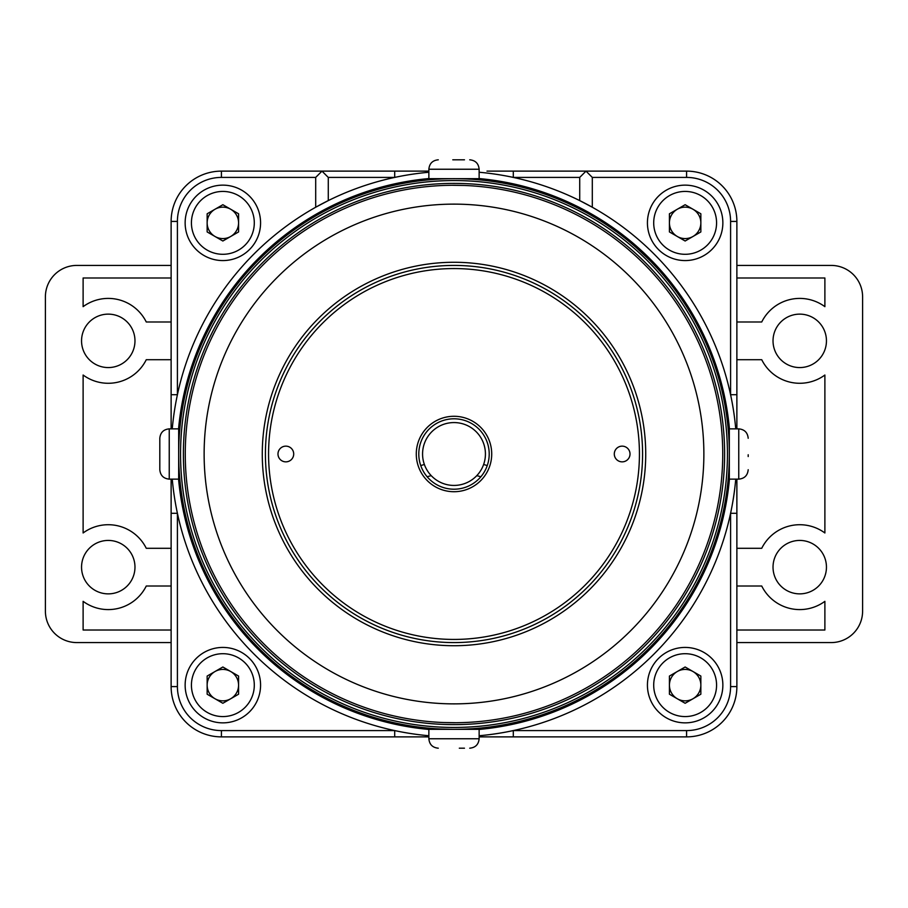 <?xml version="1.0" encoding="UTF-8"?>
<svg xmlns="http://www.w3.org/2000/svg" width="908" height="908" viewBox="0 0 908 908"><rect width="100%" height="100%" fill="white"/><g stroke="black" fill="none" stroke-linecap="round" stroke-linejoin="round"><path stroke-width="1.36" d="M177.412 221.416L171.124 221.416A50.292 50.292 0 0 1 221.416 171.124L321.988 171.124L315.7 177.412L221.416 177.412A44.004 44.004 0 0 0 177.412 221.416L177.412 394.696L171.124 394.696L171.124 428.86L171.124 221.416A50.292 50.292 0 0 1 221.416 171.124L422.617 171.124M487.006 171.124L686.584 171.124A50.292 50.292 0 0 1 736.876 221.416L736.876 428.86L736.876 394.696L730.588 394.696L730.588 221.416A44.004 44.004 0 0 0 686.584 177.412L592.3 177.412L586.012 171.124L686.584 171.124L586.012 171.124L579.724 177.412L513.304 177.412L513.304 171.124L586.012 171.124M592.3 177.412L592.3 207.228L579.724 200.6L579.724 177.412M479.14 172.248A282.876 282.876 0 0 1 735.752 428.86A282.876 282.876 0 0 0 479.14 172.248M735.752 479.14A282.876 282.876 0 0 1 479.14 735.752A282.876 282.876 0 0 0 735.752 479.14M428.86 735.752A282.876 282.876 0 0 1 172.248 479.14M172.248 428.86A282.876 282.876 0 0 1 428.86 172.248A282.876 282.876 0 0 0 394.696 177.412L394.696 171.124L428.86 171.124M171.124 513.304L171.124 479.14L171.124 513.304L177.412 513.304L177.412 686.584A44.004 44.004 0 0 0 221.416 730.588L394.696 730.588L394.696 736.876L221.416 736.876A50.292 50.292 0 0 1 171.124 686.584L171.124 479.14M428.86 736.876L394.696 736.876M513.304 736.876L479.14 736.876L513.304 736.876L513.304 730.588L686.584 730.588A44.004 44.004 0 0 0 730.588 686.584L730.588 513.304L736.876 513.304L736.876 686.584A50.292 50.292 0 0 1 686.584 736.876L479.14 736.876M736.876 479.14L736.876 513.304M328.276 177.412L394.696 177.412A282.876 282.876 0 0 0 328.276 200.6L328.276 177.412L321.988 171.124L394.696 171.124M328.276 200.6L315.7 207.228L315.7 177.412M454 489.208A35.208 35.208 0 0 0 489.208 454A35.208 35.208 0 0 0 454 418.792A35.208 35.208 0 0 0 418.792 454A35.208 35.208 0 0 0 454 489.208M454 262.276A191.724 191.724 0 0 1 645.724 454A191.724 191.724 0 0 1 454 645.724M422.572 454A31.428 31.428 0 0 1 454 422.572A31.428 31.428 0 0 1 485.428 454A31.428 31.428 0 0 1 454 485.428A31.428 31.428 0 0 1 422.572 454M134.974 340.852A26.718 26.718 0 0 1 108.256 367.57A26.718 26.718 0 0 1 81.55 340.852A26.718 26.718 0 0 1 108.256 314.134A26.718 26.718 0 0 1 134.974 340.852M134.974 567.148A26.718 26.718 0 0 1 108.256 593.866A26.718 26.718 0 0 1 81.55 567.148A26.718 26.718 0 0 1 108.256 540.43A26.718 26.718 0 0 1 134.974 567.148M826.45 340.852A26.718 26.718 0 0 1 799.744 367.57A26.718 26.718 0 0 1 773.026 340.852A26.718 26.718 0 0 1 799.744 314.134A26.718 26.718 0 0 1 826.45 340.852M826.45 567.148A26.718 26.718 0 0 1 799.744 593.866A26.718 26.718 0 0 1 773.026 567.148A26.718 26.718 0 0 1 799.744 540.43A26.718 26.718 0 0 1 826.45 567.148M420.756 465.588A106.86 106.86 0 0 1 424.365 464.476M483.635 464.476A106.86 106.86 0 0 1 487.244 465.588M171.124 630.016L83.116 630.016L83.116 601.334A42.426 42.426 0 0 0 146.267 586.012L171.124 586.012M171.124 359.704L146.267 359.704A42.426 42.426 0 0 1 83.116 375.027L83.116 532.973A42.426 42.426 0 0 1 146.267 548.296L171.124 548.296M171.124 277.984L83.116 277.984L83.116 306.666A42.426 42.426 0 0 1 146.267 321.988L171.124 321.988M736.876 630.016L824.884 630.016L824.884 601.334A42.426 42.426 0 0 1 761.733 586.012L736.876 586.012M736.876 548.296L761.733 548.296A42.426 42.426 0 0 1 824.884 532.973L824.884 375.027A42.426 42.426 0 0 1 761.733 359.704L736.876 359.704M736.876 277.984L824.884 277.984L824.884 306.666A42.426 42.426 0 0 0 761.733 321.988L736.876 321.988M730.588 686.584L736.876 686.584A50.292 50.292 0 0 1 686.584 736.876A50.292 50.292 0 0 0 736.876 686.584L736.876 642.58L831.172 642.58A31.428 31.428 0 0 0 862.6 611.152L862.6 296.848A31.428 31.428 0 0 0 831.172 265.42L736.876 265.42M736.876 428.86L736.876 394.696M630.016 736.876L686.584 736.876L686.584 730.588M171.124 265.42L76.828 265.42A31.428 31.428 0 0 0 45.4 296.848L45.4 611.152A31.428 31.428 0 0 0 76.828 642.58L171.124 642.58L171.124 686.584L177.412 686.584M221.416 730.588L221.416 736.876L277.984 736.876M420.994 171.124L385.015 171.124M337.549 171.124L321.988 171.124M171.124 394.696L171.124 428.86M207.149 685.143A15.72 15.72 0 0 1 222.857 669.423A15.72 15.72 0 0 1 238.577 685.143A15.72 15.72 0 0 1 222.857 700.851A15.72 15.72 0 0 1 207.149 685.143M254.297 685.143A31.428 31.428 0 0 0 222.857 653.703A31.428 31.428 0 0 0 191.429 685.143A31.428 31.428 0 0 0 222.857 716.571A31.428 31.428 0 0 0 254.297 685.143M207.149 694.211L222.857 703.28L238.577 694.211L238.577 676.063L222.857 666.994L207.149 676.063L207.149 694.211M222.857 647.427A37.716 37.716 0 0 1 260.573 685.143A37.716 37.716 0 0 1 222.857 722.859A37.716 37.716 0 0 1 185.141 685.143A37.716 37.716 0 0 1 222.857 647.427M685.143 647.427A37.716 37.716 0 0 1 722.859 685.143A37.716 37.716 0 0 1 685.143 722.859A37.716 37.716 0 0 1 647.427 685.143A37.716 37.716 0 0 1 685.143 647.427M669.423 685.143A15.72 15.72 0 0 1 685.143 669.423A15.72 15.72 0 0 1 700.851 685.143A15.72 15.72 0 0 1 685.143 700.851A15.72 15.72 0 0 1 669.423 685.143M716.571 685.143A31.428 31.428 0 0 0 685.143 653.703A31.428 31.428 0 0 0 653.703 685.143A31.428 31.428 0 0 0 685.143 716.571A31.428 31.428 0 0 0 716.571 685.143M669.423 694.211L685.143 703.28L700.851 694.211L700.851 676.063L685.143 666.994L669.423 676.063L669.423 694.211M685.143 185.141A37.716 37.716 0 0 1 722.859 222.857A37.716 37.716 0 0 1 685.143 260.573A37.716 37.716 0 0 1 647.427 222.857A37.716 37.716 0 0 1 685.143 185.141M669.423 222.857A15.72 15.72 0 0 1 685.143 207.149A15.72 15.72 0 0 1 700.851 222.857A15.72 15.72 0 0 1 685.143 238.577A15.72 15.72 0 0 1 669.423 222.857M716.571 222.857A31.428 31.428 0 0 0 685.143 191.429A31.428 31.428 0 0 0 653.703 222.857A31.428 31.428 0 0 0 685.143 254.297A31.428 31.428 0 0 0 716.571 222.857M669.423 231.937L685.143 241.006L700.851 231.937L700.851 213.789L685.143 204.72L669.423 213.789L669.423 231.937M222.857 185.141A37.716 37.716 0 0 1 260.573 222.857A37.716 37.716 0 0 1 222.857 260.573A37.716 37.716 0 0 1 185.141 222.857A37.716 37.716 0 0 1 222.857 185.141M207.149 222.857A15.72 15.72 0 0 1 222.857 207.149A15.72 15.72 0 0 1 238.577 222.857A15.72 15.72 0 0 1 222.857 238.577A15.72 15.72 0 0 1 207.149 222.857M254.297 222.857A31.428 31.428 0 0 0 222.857 191.429A31.428 31.428 0 0 0 191.429 222.857A31.428 31.428 0 0 0 222.857 254.297A31.428 31.428 0 0 0 254.297 222.857M207.149 231.937L222.857 241.006L238.577 231.937L238.577 213.789L222.857 204.72L207.149 213.789L207.149 231.937M451.957 185.277L464.17 185.459M451.798 185.277L446.657 185.368M722.53 464.374L722.677 459.652M722.7 458.041L722.723 456.327M456.202 722.723L461.343 722.632M185.277 456.327L185.3 458.041M185.334 460.152L185.368 461.389M722.734 454A268.734 268.734 0 0 0 454 185.266A268.734 268.734 0 0 0 185.266 454A268.734 268.734 0 0 0 454 722.734A268.734 268.734 0 0 0 722.734 454A268.734 268.734 0 0 0 454 185.266A268.734 268.734 0 0 0 185.266 454L185.277 456.032M642.58 454A188.58 188.58 0 0 0 454 265.42A188.58 188.58 0 0 0 265.42 454A188.58 188.58 0 0 0 454 642.58A188.58 188.58 0 0 0 642.58 454A188.58 188.58 0 0 1 454 642.58A188.58 188.58 0 0 1 265.42 454M293.704 454A7.854 7.854 0 0 1 285.85 461.854A7.854 7.854 0 0 1 277.984 454A7.854 7.854 0 0 1 285.85 446.146A7.854 7.854 0 0 1 293.704 454M630.016 454A7.854 7.854 0 0 1 622.15 461.854A7.854 7.854 0 0 1 614.296 454A7.854 7.854 0 0 1 622.15 446.146A7.854 7.854 0 0 1 630.016 454M416.284 454A37.716 37.716 0 0 0 454 491.716A37.716 37.716 0 0 0 491.716 454A37.716 37.716 0 0 0 454 416.284A37.716 37.716 0 0 0 416.284 454M729.328 454A275.328 275.328 0 0 0 454 178.672A275.328 275.328 0 0 0 178.672 454A275.328 275.328 0 0 0 454 729.328A275.328 275.328 0 0 0 729.328 454A275.328 275.328 0 0 1 454 729.328A275.328 275.328 0 0 1 178.672 454L178.672 428.86L169.24 428.86C163.508 429.416 160.364 432.56 159.808 438.28L159.808 469.72C160.364 475.44 163.508 478.584 169.24 479.14L169.24 428.86M451.616 178.672C433.366 179.228 433.366 179.228 451.616 178.672A275.328 275.328 0 0 1 456.384 178.672C474.634 179.228 474.634 179.228 456.384 178.672M461.332 178.762L459.403 178.717M446.668 178.762L448.597 178.717M657.142 268.144L650.627 261.266M649.084 259.699L636.088 247.475M641.774 252.64L651.059 261.708M653.283 264.012L655.349 266.203M178.672 451.616C179.228 433.366 179.228 433.366 178.672 451.616M729.328 451.616C728.772 433.366 728.772 433.366 729.328 451.616M729.328 456.384C728.772 474.634 728.772 474.634 729.328 456.384M178.672 456.384C179.228 474.634 179.228 474.634 178.672 456.384M456.384 729.328C474.634 728.772 474.634 728.772 456.384 729.328A275.328 275.328 0 0 1 451.616 729.328L439.71 728.965M456.043 722.723L443.626 722.53M169.24 479.14L178.672 479.14L178.672 454M464.476 748.192L459.312 748.192M428.86 738.76L479.14 738.76L479.14 729.328L428.86 729.328L428.86 738.76C429.416 744.492 432.56 747.636 438.28 748.192M748.192 454.76L748.192 456.554M738.76 479.14L738.76 428.86L729.328 428.86L729.328 479.14L738.76 479.14C744.492 478.584 747.636 475.44 748.192 469.72M452.786 159.808L464.476 159.808M479.14 169.24L428.86 169.24L428.86 178.672L479.14 178.672L479.14 169.24C478.584 163.508 475.44 160.364 469.72 159.808M455.373 159.808L459.312 159.808M479.14 729.442A276.588 276.588 0 0 0 729.442 479.14M729.442 428.86A276.588 276.588 0 0 0 479.14 178.558M428.86 178.558A276.588 276.588 0 0 0 178.558 428.86M178.558 479.14A276.588 276.588 0 0 0 428.86 729.442M686.584 177.412L686.584 171.124M730.588 221.416L736.876 221.416M221.416 171.124L221.416 177.412M427.146 476.768A94.296 94.296 0 0 1 431.221 475.656M476.779 475.656A94.296 94.296 0 0 1 480.854 476.768M703.87 454A249.87 249.87 0 0 0 454 204.13A249.87 249.87 0 0 0 204.13 454A249.87 249.87 0 0 0 454 703.87A249.87 249.87 0 0 0 703.87 454M645.724 454A191.724 191.724 0 0 0 454 262.276A191.724 191.724 0 0 0 262.276 454A191.724 191.724 0 0 0 454 645.724A191.724 191.724 0 0 0 645.724 454M268.564 454A185.436 185.436 0 0 0 454 639.436A185.436 185.436 0 0 0 639.436 454A185.436 185.436 0 0 0 454 268.564A185.436 185.436 0 0 0 268.564 454M183.382 454A270.618 270.618 0 0 0 454 724.618A270.618 270.618 0 0 0 724.618 454A270.618 270.618 0 0 0 454 183.382A270.618 270.618 0 0 0 183.382 454M727.444 454A273.444 273.444 0 0 0 454 180.556A273.444 273.444 0 0 0 180.556 454A273.444 273.444 0 0 0 454 727.444A273.444 273.444 0 0 0 727.444 454M479.14 738.76C478.584 744.492 475.44 747.636 469.72 748.192M738.76 428.86C744.492 429.416 747.636 432.56 748.192 438.28M428.86 169.24C429.416 163.508 432.56 160.364 438.28 159.808"/></g></svg>
